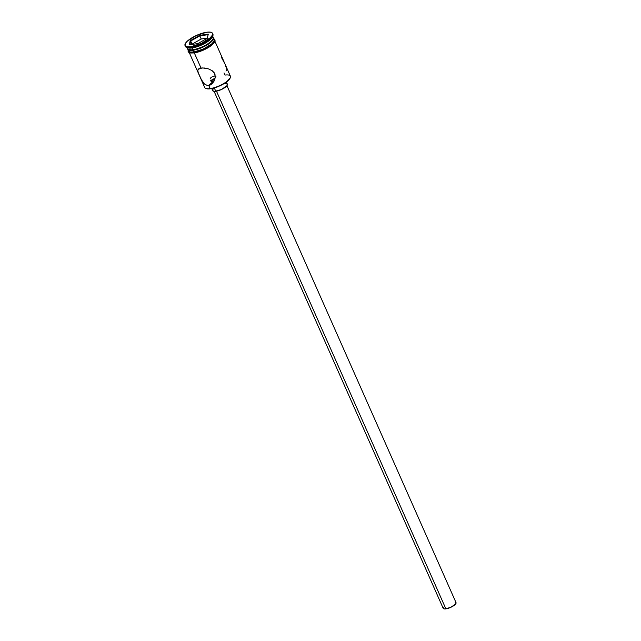 <?xml version="1.0" encoding="UTF-8"?>
<svg xmlns="http://www.w3.org/2000/svg" width="641" height="641" viewBox="0 0 641 641"><rect width="100%" height="100%" fill="white"/><g stroke="black" fill="none" stroke-linecap="round" stroke-linejoin="round"><path stroke-width="0.96" d="M224.03 72.89L225.007 75.093A14.038 4.311 156.1 0 1 230.279 77.745A14.038 4.311 156.1 0 1 210.128 88.602L210.496 88.762A13.637 4.191 -23.9 0 0 230.071 78.21A13.637 4.191 -23.9 0 0 230.159 77.978M214.839 76.295L216.041 76.159L214.839 76.295M212.588 76.72L213.669 76.463L212.588 76.72M210.857 77.601L211.626 77.088L210.857 77.601M210.104 78.971L210.352 78.242L210.104 78.971M211.362 81.383L212.115 81.615L211.362 81.383M189.287 52.666L204.735 87.537A14.038 4.311 -23.9 0 0 210.128 88.602L208.742 85.469L212.988 81.607L212.115 81.615L212.988 81.607L208.742 85.469L207.203 85.429L204.439 83.987L201.715 80.349L198.229 72.657L197.805 70.43L198.646 68.875L202.708 67.914L208.557 68.916L212.171 70.694L214.679 73.643L215.192 77.505L214.006 81.191L211.706 84.067L208.742 85.469L210.128 88.602A14.038 4.311 -23.9 0 0 224.31 83.186A14.038 4.311 -23.9 0 0 230.399 76.167L214.943 41.296M214.11 91.367L443.195 608.333A7.019 2.155 -23.9 0 0 445.896 608.87L216.482 91.174L445.896 608.87A7.019 2.155 -23.9 0 0 452.987 606.162A7.019 2.155 -23.9 0 0 456.031 602.644L226.938 85.678M211.762 88.546L212.708 90.677A8.021 2.468 -23.9 0 0 215.793 91.294L214.294 87.921L215.793 91.294A8.021 2.468 -23.9 0 0 223.893 88.194A8.021 2.468 -23.9 0 0 227.371 84.179L226.425 82.048L219.895 85.814L214.991 87.705L208.629 88.923L205.993 88.458M198.045 69.573L201.01 68.026L194.319 52.923L201.01 68.026L204.607 68.034L208.557 68.916L212.171 70.694L214.214 72.794L215.007 74.572L215.192 77.505L212.972 82.769L210.272 84.997L208.742 85.469L207.203 85.429L204.439 83.987L201.25 79.476L198.229 72.657L197.805 70.43L198.646 68.875M212.508 36.561A14.038 4.311 156.1 0 1 213.036 38.845A14.038 4.311 156.1 0 1 192.893 49.71L193.446 49.942A13.437 4.126 -23.9 0 0 212.724 39.542L210.713 42.05L205.048 45.88L197.869 48.9L192.893 49.71A14.038 4.311 -23.9 0 0 207.067 44.285A14.038 4.311 -23.9 0 0 213.165 37.266L212.387 35.519M185.033 45.551A15.039 4.623 156.1 0 1 191.563 38.027A15.039 4.623 156.1 0 1 206.755 32.226L196.386 35.471L187.428 41.064L185.241 43.708L185.121 45.711L187.076 46.761L190.818 46.705A15.039 4.623 156.1 0 1 185.033 45.551L185.425 46.424A15.039 4.623 -23.9 0 0 191.202 47.578L192.124 47.963A14.038 4.311 -23.9 0 0 212.267 37.098L212.788 35.936A15.039 4.623 156.1 0 1 191.202 47.578A15.039 4.623 -23.9 0 0 206.394 41.769A15.039 4.623 -23.9 0 0 212.916 34.245L212.532 33.372A15.039 4.623 156.1 0 1 206.001 40.896A15.039 4.623 156.1 0 1 190.818 46.705L191.202 47.578L190.818 46.705L201.186 43.452L210.144 37.867L212.331 35.215L212.451 33.212L210.488 32.162L206.755 32.226A15.039 4.623 156.1 0 1 212.532 33.372M212.652 33.837A15.039 4.623 156.1 0 1 212.788 35.936M212.636 37.026L213.509 38.476L213.205 39.51L209.511 43.332L200.272 48.267L193.125 50.23L193.903 51.977A14.038 4.311 -23.9 0 0 208.077 46.553A14.038 4.311 -23.9 0 0 214.166 39.534L213.397 37.787A14.038 4.311 156.1 0 1 207.299 44.814A14.038 4.311 156.1 0 1 193.125 50.23L189.632 50.286L187.805 49.309L187.613 48.468M212.451 36.545A14.038 4.311 156.1 0 1 192.124 47.963L192.893 49.71L192.124 47.963A14.038 4.311 156.1 0 1 187.444 47.634M213.149 38.572A14.134 4.343 156.1 0 1 209.719 45.519A14.134 4.343 156.1 0 1 193.846 52.025L194.231 52.899A14.134 4.343 -23.9 0 0 208.718 47.306A14.134 4.343 -23.9 0 0 214.567 40.215L214.455 42.098M196.458 52.474L194.103 52.955L193.846 52.025L190.329 52.081L188.486 51.096L188.294 50.246M230.279 77.745L226.417 82.056M190.217 40.671L199.704 35.335L208.277 34.133L207.355 38.26L197.861 43.588L189.295 44.798L190.217 40.671L189.295 44.798L197.861 43.588L207.355 38.26L208.277 34.133L207.235 38.324L208.277 34.133L199.704 35.335L190.217 40.671L192.044 44.405L190.722 40.968L199.824 35.856L201.21 38.989L192.108 44.109L201.21 38.989L199.824 35.856L208.045 34.694L199.824 35.856L199.704 35.335L199.824 35.856L190.722 40.968L190.217 40.671M186.723 46.889L187.501 48.636A14.038 4.311 -23.9 0 0 192.893 49.71A14.038 4.311 156.1 0 1 188.75 49.605A14.038 4.311 156.1 0 1 187.42 47.682M189.007 49.645L193.446 49.942A13.437 4.126 -23.9 0 1 189.48 49.846L188.75 49.605M187.733 49.157L188.502 50.903A14.038 4.311 -23.9 0 0 193.903 51.977L193.125 50.23A14.038 4.311 156.1 0 1 187.733 49.157A14.038 4.311 156.1 0 1 187.645 48.884M213.493 38.724L214.182 39.341L214.07 41.224L212.011 43.716L208.333 46.432L201.042 50.038L193.846 52.025M188.39 50.214L188.582 51.056L190.409 52.033L193.903 51.977L203.574 48.94L211.939 43.724L213.974 41.256L214.086 39.389M198.886 51.801L208.718 47.306M210.737 45.944L213.653 43.292M188.879 51.969L190.714 52.955M215.072 78.242A14.038 4.311 -23.9 0 0 210.536 80.694A14.038 4.311 156.1 0 1 215.072 78.242M186.763 47.466L187.981 47.859A14.038 4.311 -23.9 0 0 192.124 47.963L191.202 47.578A15.039 4.623 156.1 0 1 186.763 47.466A15.039 4.623 156.1 0 1 185.305 45.96M226.818 69.557L225.095 64.196L221.377 57.273M225.985 71.103L226.738 70.005M212.988 81.607L213.934 81.359L212.988 81.607M226.289 83.538L227.443 84.58L226.81 85.838L221.321 89.556L214.695 91.383L213.141 91.118L212.82 89.7M213.269 89.019L213.982 88.282M224.294 83.57L225.392 83.474M455.078 602.083L456.088 602.997L455.535 604.102L450.735 607.356L444.934 608.95L443.58 608.718L443.292 607.476M210.128 88.602A14.038 4.311 156.1 0 1 205.985 88.506L206.474 88.666A13.637 4.191 -23.9 0 0 210.496 88.762L210.128 88.602M214.927 78.875A13.637 4.191 -23.9 0 0 210.889 81.078M189.88 44.71L190.722 40.968L189.88 44.71M207.275 38.14L201.21 38.989L207.275 38.14M213.036 38.845L212.724 39.542M213.774 38.644L214.871 39.638L215.064 40.744L214.415 42.394L211.21 45.631L203.662 50.006L194.111 52.955L190.481 53.019L188.815 52.394L188.117 51.504L188.109 50.014"/></g></svg>
